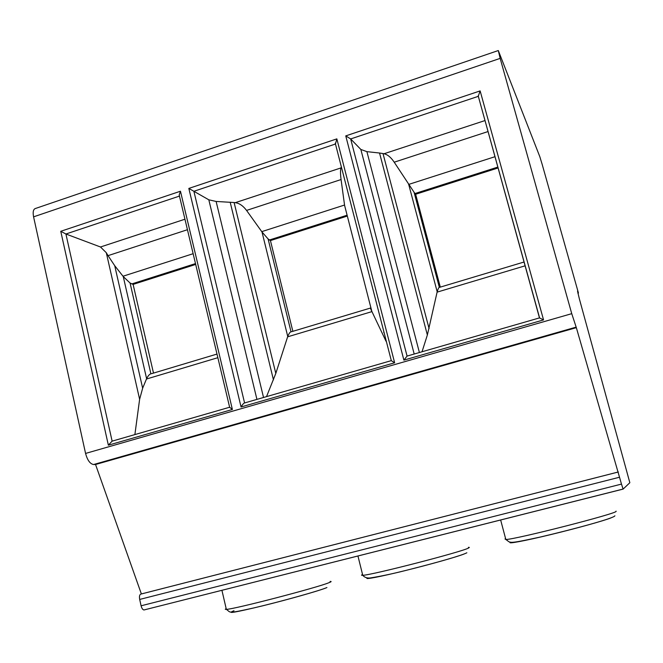<?xml version="1.0" encoding="UTF-8"?>
<svg xmlns="http://www.w3.org/2000/svg" width="663" height="663" viewBox="0 0 663 663"><rect width="100%" height="100%" fill="white"/><g stroke="black" fill="none" stroke-linecap="round" stroke-linejoin="round"><path stroke-width="0.99" d="M500.159 58.377L571.746 313.665L576.338 327.655L621.488 484.089L623.096 489.103L629.842 482.722L579.371 298.905L577.539 291.198L578.434 293.021L542.177 164.399L539.831 156.725L498.303 50.545L500.159 58.377L33.581 216.842L85.568 453.434C87.408 460.213 90.077 463.909 93.591 464.531L95.547 464.498L141.376 593.949L140.763 594.114C139.528 594.744 139.172 596.518 139.686 599.435L141.095 605.791C141.758 608.344 142.719 609.736 143.97 609.968L623.096 489.103M498.236 50.562L35.636 208.422C33.332 209.052 32.653 211.862 33.581 216.842M576.338 327.655L95.547 464.498M618.347 471.973L141.376 593.949M578.434 293.021L577.879 293.187M383.695 332.238L384.192 333.017M108.359 445.18L232.381 409.477L229.63 407.239L112.088 441.168L108.359 445.18L60.756 231.296L180.46 191.226L179.201 194.988L179.424 195.941M187.447 229.713L108.044 255.645L106.295 252.719L100.494 246.992L65.91 234.006L60.756 231.296M108.044 255.645L114.724 265.706L142.653 388.203L139.62 399.283L134.887 434.596M114.724 265.706L123.26 276.562L130.072 283.035L133.114 284.402L195.701 264.438M142.653 388.203L146.614 378.664C148.106 375.755 149.54 374.139 150.891 373.808L130.072 283.035M153.493 373.103L133.114 284.402M345.755 135.89L350.669 138.94L478.222 96.359L480.136 90.906L345.755 135.89L403.891 360.117L407.057 356.089L539.475 317.9L543.552 319.914L403.891 360.117M383.007 153.551L379.543 153.029L427.362 335.006L437.182 291.77C438.061 288.902 438.773 287.419 439.337 287.336L414.085 192.287L394.212 162.195C390.971 157.355 387.573 154.545 384.026 153.758L383.007 153.551L429.085 328.608M407.074 356.089L350.669 138.94L360.854 149.465L366.896 151.645L379.543 153.029M539.467 317.875L478.471 96.856M497.88 167.068L414.963 193.538L414.085 192.287M422.024 351.771L427.362 335.006M414.963 193.538L415.635 194.267L440.315 287.12M498.128 167.946L415.635 194.267M336.845 138.874L188.831 188.425L193.886 191.284L335.437 144.028L336.845 138.874L394.642 362.777L241.059 406.983C242.559 404.455 243.727 403.112 244.548 402.963L391.211 360.664M391.261 360.647L394.642 362.777M341.354 166.852L386.62 342.448M386.007 341.205L371.81 311.32L344.603 205.447L341.072 179.549C340.343 173.946 340.318 170.068 340.989 167.913L341.18 167.308M266.526 396.623L275.8 373.435L234.105 202.53L235.274 202.671C239.351 203.226 243.106 205.812 246.553 210.411L262.001 231.984L268.092 238.937L270.438 240.586L292.864 331.318M234.105 202.53L216.121 201.453L263.534 397.485M244.581 402.955L193.886 191.284L208.82 199.812L216.121 201.453M275.8 373.435L287.742 336.456C288.944 333.564 290.038 332.014 291.024 331.798L268.092 238.937M344.603 205.447L346.708 213.635M371.81 311.32C370.658 309.165 370.368 308.013 370.915 307.847M347.329 216.055L270.438 240.586M571.746 313.665L85.568 453.434M232.381 409.477L180.46 191.226M543.552 319.914L480.136 90.906M188.831 188.425L241.059 406.983M576.023 327.166L93.591 464.531M618.297 471.998L140.763 594.114M619.557 477.219L139.686 599.435M621.488 484.089L141.095 605.791M616.068 511.14L616.126 511.33C617.684 513.394 515.507 539.483 505.828 539.508L504.999 538.944L505.604 538.654M611.054 517.861C604.407 520.612 576.619 528.345 550.555 534.643C524.433 540.967 506.93 544.215 510.46 542.251L510.643 542.152M468.41 547.307L469.346 547.431L468.592 547.994C462.724 551.682 371.239 575.277 362.744 575.293C361.202 575.401 361.144 575.136 362.545 574.498M464.257 553.937C457.619 556.671 430.784 564.271 405.615 570.487C380.388 576.735 363.589 579.943 367.401 577.937M330.091 581.451C331.798 581.327 331.401 581.749 328.898 582.719C317.113 587.683 233.708 609.38 226.34 609.363C224.997 609.471 224.939 609.231 226.182 608.667M325.914 587.957C318.663 590.899 288.413 599.476 262.681 605.825C235.216 612.446 225.66 614.079 233.989 610.731M179.458 196.099L65.91 234.006L112.13 441.16M106.295 252.719L139.62 399.283M184.952 219.213L100.494 246.992M195.502 263.592L131.738 283.946M193.148 253.689L122.995 276.231M123.26 276.562L146.614 378.664M146.448 379.037L217.854 357.689M485.018 120.55L384.026 153.758M408.806 184.82L437.182 291.77M488.059 131.547L394.212 162.195M495.012 156.683L408.574 184.455M360.854 149.465L414.184 354.034M366.896 151.645L419.397 352.534M437.099 292.134L525.179 265.797M340.989 167.913L235.274 202.671M208.82 199.812L256.929 399.391M273.446 379.849L230.185 202.198M262.001 231.984L287.742 336.456M347.105 215.202L269.393 240.006M344.545 205.033L261.752 231.644M341.072 179.549L246.553 210.411M287.618 336.829L371.951 311.61M143.97 609.968L623.054 489.07M614.908 515.789C614.037 518.3 573.934 529.165 539.955 537.113C505.496 544.596 511.19 542.707 505.828 539.508L500.64 519.966M466.86 552.776C461.978 555.445 436.411 562.713 409.717 569.442C394.949 573.288 381.855 576.114 370.426 577.929C367.103 578.327 364.542 577.448 362.744 575.293L357.945 555.967M326.917 587.559C319.541 590.766 281.352 601.457 253.946 607.913C226.224 613.979 231.304 612.653 226.34 609.363L221.923 590.294M229.705 407.554L179.192 194.988M151.429 373.717L217 354.067M539.591 317.9L478.18 95.803M439.552 287.344L524.043 262.018M335.254 143.216L391.344 360.771M291.413 331.757L370.741 307.972"/></g></svg>
